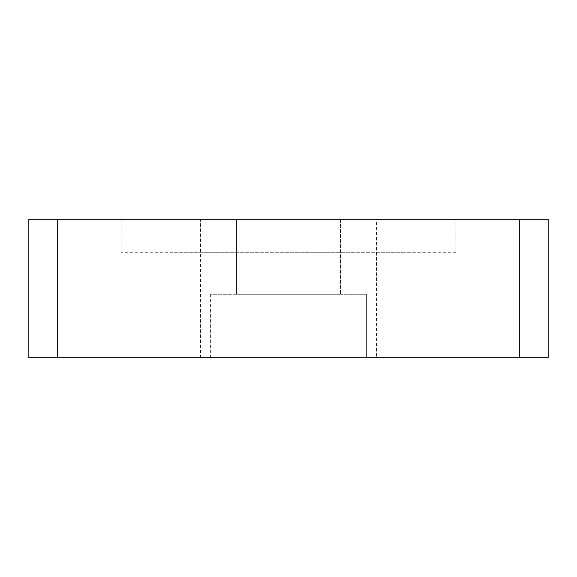 <?xml version="1.0" encoding="UTF-8"?>
<svg xmlns="http://www.w3.org/2000/svg" width="577" height="577" viewBox="0 0 577 577"><rect width="100%" height="100%" fill="white"/><g stroke="black" fill="none" stroke-linecap="round" stroke-linejoin="round"><path stroke-width="0.43" stroke-dasharray="2.88 2.16" d="M403.9 219.26L173.1 219.26L403.9 219.26L403.9 252.726L173.1 252.726L403.9 252.726M455.83 252.726L121.17 252.726L455.83 252.726L455.83 219.26L121.17 219.26L455.83 219.26M210.605 294.27L210.605 357.74L366.395 357.74L210.605 357.74L366.395 357.74L210.605 357.74L210.605 294.27L366.395 294.27L210.605 294.27M236.57 219.26L236.57 294.27L340.43 294.27L236.57 294.27L340.43 294.27L236.57 294.27L236.57 219.26L340.43 219.26L236.57 219.26M376.492 357.74L200.507 357.74L376.492 357.74L376.492 219.26L200.507 219.26L376.492 219.26M57.7 357.74L57.7 219.26L28.85 219.26L28.85 357.74L548.15 357.74L548.15 219.26L519.3 219.26L519.3 357.74M57.7 219.26L519.3 219.26M173.1 252.726L173.1 219.26M121.17 252.726L121.17 219.26M366.395 294.27L366.395 357.74L366.395 294.27M340.43 219.26L340.43 294.27L340.43 219.26M200.507 357.74L200.507 219.26"/><path stroke-width="0.87" d="M519.3 357.74L519.3 219.26L548.15 219.26L548.15 357.74L28.85 357.74L28.85 219.26L57.7 219.26L57.7 357.74M519.3 219.26L57.7 219.26"/></g></svg>
